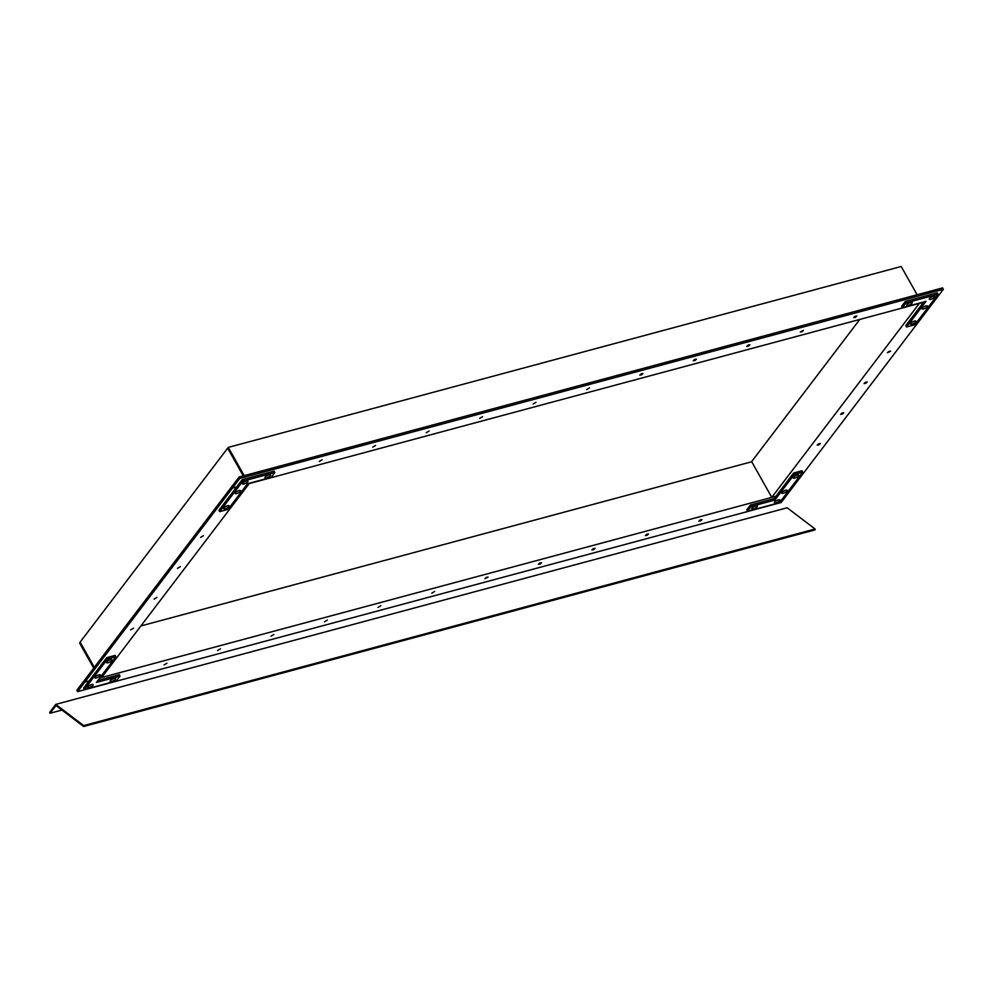 <?xml version="1.0" encoding="UTF-8"?>
<svg xmlns="http://www.w3.org/2000/svg" width="993" height="993" viewBox="0 0 993 993"><rect width="100%" height="100%" fill="white"/><g stroke="black" fill="none" stroke-linecap="round" stroke-linejoin="round"><path stroke-width="1.49" d="M431.781 593.193L434.624 591.48L431.781 593.193M84.169 680.664L76.895 690.209L77.603 691.637L84.926 682.017L84.169 680.664L231.717 486.719L232.474 488.072L239.797 478.452L943.35 289.323L942.642 287.896L239.09 477.025L231.717 486.719L232.474 488.072L236.657 486.942L232.474 488.072L84.926 682.017L84.169 680.664M380.828 605.705L377.985 607.418L380.828 605.705M327.355 620.079L324.512 621.792L327.355 620.079M273.882 634.465L271.039 636.178L273.882 634.465M220.396 648.839L217.566 650.552L220.396 648.839M166.923 663.212L164.081 664.925L166.923 663.212M244.191 475.647L228.291 447.396L227.745 448.315L243.26 475.895L227.67 448.178L80.123 642.123L94.31 667.333L80.197 642.26L79.651 643.179L93.69 668.14M77.603 691.637L781.156 502.508L788.479 492.888L786.555 493.409L788.479 492.888L943.35 289.323M486.384 577.33L484.944 578.671L488.097 577.107L486.384 577.33M539.857 562.957L538.417 564.297L540.13 564.061L541.57 562.721L539.857 562.957M593.33 548.583L591.89 549.923L593.615 549.688L595.055 548.347L593.33 548.583M646.815 534.209L645.376 535.55L647.088 535.314L648.528 533.973L646.815 534.209M700.288 519.836L698.849 521.164L700.561 520.94L702.001 519.6L700.288 519.836M775.943 496.252L99.722 678.033L101.646 677.524L249.193 483.579L247.269 484.1L923.49 302.306L919.319 303.436L771.772 497.381L775.943 496.252M89.109 680.888L84.926 682.017L89.109 680.888M751.713 461.745L140.882 625.95M177.511 568.331L180.354 566.618L177.511 568.331M154.076 599.127L156.919 597.414L154.076 599.127M130.654 629.91L133.496 628.209L130.654 629.91M203.466 535.674L200.623 537.387L203.466 535.674M586.652 389.616L589.494 387.915L586.652 389.616M426.22 432.749L429.063 431.036L426.22 432.749M372.747 447.123L375.59 445.41L372.747 447.123M319.274 461.497L322.104 459.784L319.274 461.497M479.693 418.376L482.536 416.663L479.693 418.376M533.179 404.002L536.009 402.289L533.179 404.002M748.486 346.123L749.926 344.782L748.201 345.018L746.761 346.358L748.486 346.123M801.959 331.749L803.399 330.408L800.246 331.972L801.959 331.749M855.432 317.363L856.872 316.035L855.159 316.271L853.719 317.599L855.432 317.363M695.001 360.496L696.441 359.156L694.728 359.392L693.288 360.732L695.001 360.496M641.528 374.87L642.967 373.529L641.255 373.765L639.815 375.106L641.528 374.87M934.103 299.464L936.027 298.943L934.103 299.464M228.291 447.396L901.197 266.496L917.11 294.76M239.797 478.452L239.09 477.025M771.772 497.381L751.639 461.608L859.801 319.436M865.747 383.31L867.187 381.982L865.474 382.218L864.034 383.546L865.747 383.31M842.325 414.106L843.765 412.778L842.039 413.014L840.612 414.342L842.325 414.106M818.89 444.901L820.33 443.573L818.617 443.797L817.177 445.137L818.89 444.901M888.896 351.423L887.469 352.751L890.622 351.187L888.896 351.423M111.427 659.575A3.103 0.981 153.5 0 0 108.535 660.444A3.103 0.981 153.5 0 0 106.437 662.219A3.103 0.981 153.5 0 0 106.971 662.84A3.103 0.981 153.5 0 0 110.732 661.45A3.103 0.981 153.5 0 0 111.675 659.613A3.103 0.981 153.5 0 0 111.427 659.575M107.654 660.978L109.95 659.836M116.355 680.925L120.016 676.109L96.346 682.476L115.871 656.807L107.505 659.054L84.331 689.527L116.355 680.925M95.427 678.02A3.103 0.981 153.5 0 0 99.188 676.618A3.103 0.981 153.5 0 0 100.132 674.781A3.103 0.981 153.5 0 0 99.883 674.744A3.103 0.981 153.5 0 0 96.991 675.625A3.103 0.981 153.5 0 0 94.894 677.387A3.103 0.981 153.5 0 0 95.427 678.02M88.104 687.64A3.103 0.981 153.5 0 0 91.865 686.237A3.103 0.981 153.5 0 0 92.808 684.413A3.103 0.981 153.5 0 0 92.56 684.376A3.103 0.981 153.5 0 0 89.668 685.244A3.103 0.981 153.5 0 0 87.57 687.019A3.103 0.981 153.5 0 0 88.104 687.64M110.67 681.57A3.103 0.981 153.5 0 0 114.431 680.18A3.103 0.981 153.5 0 0 115.374 678.343A3.103 0.981 153.5 0 0 115.114 678.306A3.103 0.981 153.5 0 0 112.234 679.175A3.103 0.981 153.5 0 0 110.124 680.95A3.103 0.981 153.5 0 0 110.67 681.57M97.885 680.441L119.309 674.681L120.016 676.109M107.505 659.054L106.797 657.639L115.151 655.392L115.871 656.807M106.797 657.639L83.611 688.112L84.331 689.527M98.406 675.017L96.11 676.159M91.083 684.636L88.787 685.778M113.649 678.567L111.353 679.708M795.79 475.597A3.103 0.981 -26.5 0 1 798.509 474.977A3.103 0.981 -26.5 0 1 796.287 477.546A3.103 0.981 -26.5 0 1 793.27 477.583A3.103 0.981 -26.5 0 1 795.79 475.597M796.783 475.2L794.487 476.342M747.493 511.258L779.517 502.657L802.704 472.184L794.35 474.418L774.825 500.087L751.155 506.455L747.493 511.258L746.786 509.831L750.435 505.027L751.155 506.455M784.247 490.778A3.103 0.981 -26.5 0 1 786.965 490.145A3.103 0.981 -26.5 0 1 784.743 492.714A3.103 0.981 -26.5 0 1 781.727 492.764A3.103 0.981 -26.5 0 1 784.247 490.778M776.923 500.398A3.103 0.981 -26.5 0 1 779.642 499.777A3.103 0.981 -26.5 0 1 777.42 502.334A3.103 0.981 -26.5 0 1 774.403 502.384A3.103 0.981 -26.5 0 1 776.923 500.398M754.37 506.467A3.103 0.981 -26.5 0 1 757.088 505.834A3.103 0.981 -26.5 0 1 754.854 508.404A3.103 0.981 -26.5 0 1 751.85 508.441A3.103 0.981 -26.5 0 1 754.37 506.467M802.704 472.184L801.996 470.756L793.643 473.003L774.118 498.66L774.825 500.087M774.118 498.66L750.435 505.027M793.643 473.003L794.35 474.418M782.943 491.523L785.24 490.381M775.632 501.142L777.929 500M753.066 507.212L755.363 506.07M228.564 505.598A3.103 0.981 153.5 0 0 225.684 506.467A3.103 0.981 153.5 0 0 223.574 508.242A3.103 0.981 153.5 0 0 224.12 508.863A3.103 0.981 153.5 0 0 227.869 507.473A3.103 0.981 153.5 0 0 228.812 505.636A3.103 0.981 153.5 0 0 228.564 505.598M224.79 507.001L227.087 505.859M274.887 472.544L242.851 481.158L219.676 511.631L228.03 509.384L247.555 483.715L271.226 477.36L274.887 472.544L274.18 471.116L242.143 479.731L242.851 481.158M235.651 493.695A3.103 0.981 153.5 0 0 239.412 492.292A3.103 0.981 153.5 0 0 240.356 490.468A3.103 0.981 153.5 0 0 240.107 490.43A3.103 0.981 153.5 0 0 237.228 491.299A3.103 0.981 153.5 0 0 235.118 493.074A3.103 0.981 153.5 0 0 235.651 493.695M265.541 478.005A3.103 0.981 153.5 0 0 269.302 476.603A3.103 0.981 153.5 0 0 270.245 474.778A3.103 0.981 153.5 0 0 269.984 474.741A3.103 0.981 153.5 0 0 267.105 475.61A3.103 0.981 153.5 0 0 264.994 477.385A3.103 0.981 153.5 0 0 265.541 478.005M242.975 484.075A3.103 0.981 153.5 0 0 246.736 482.672A3.103 0.981 153.5 0 0 247.679 480.848A3.103 0.981 153.5 0 0 247.431 480.798A3.103 0.981 153.5 0 0 244.539 481.679A3.103 0.981 153.5 0 0 242.441 483.454A3.103 0.981 153.5 0 0 242.975 484.075M242.143 479.731L218.969 510.203L219.676 511.631M238.63 490.691L236.334 491.833M268.52 475.002L266.223 476.144M245.954 481.071L243.657 482.213M912.939 321.633A3.103 0.981 -26.5 0 1 915.658 321A3.103 0.981 -26.5 0 1 913.423 323.569A3.103 0.981 -26.5 0 1 910.407 323.606A3.103 0.981 -26.5 0 1 912.939 321.633M913.932 321.223L911.636 322.365M902.364 307.693L906.026 302.89L938.05 294.276L914.863 324.748L906.51 326.995L926.035 301.326L902.364 307.693L901.656 306.266L905.306 301.462L937.342 292.848L938.05 294.276M924.471 306.452A3.103 0.981 -26.5 0 1 927.201 305.832A3.103 0.981 -26.5 0 1 924.967 308.401A3.103 0.981 -26.5 0 1 921.951 308.438A3.103 0.981 -26.5 0 1 924.471 306.452M909.24 302.902A3.103 0.981 -26.5 0 1 911.959 302.269A3.103 0.981 -26.5 0 1 909.725 304.839A3.103 0.981 -26.5 0 1 906.721 304.876A3.103 0.981 -26.5 0 1 909.24 302.902M931.794 296.833A3.103 0.981 -26.5 0 1 934.512 296.212A3.103 0.981 -26.5 0 1 932.29 298.769A3.103 0.981 -26.5 0 1 929.274 298.819A3.103 0.981 -26.5 0 1 931.794 296.833M905.306 301.462L906.026 302.89M923.775 301.934L905.802 325.567L906.51 326.995M923.18 307.197L925.476 306.055M907.937 303.635L910.233 302.493M930.503 297.577L932.787 296.435M50.072 713.259L55.98 705.502L83.623 726.504L815.017 529.89L815.079 528.996L787.151 507.771L55.757 704.385L49.65 712.415L50.072 713.259L61.988 710.057M83.623 726.504L83.673 725.61L55.757 704.385M83.673 725.61L815.079 528.996"/></g></svg>
